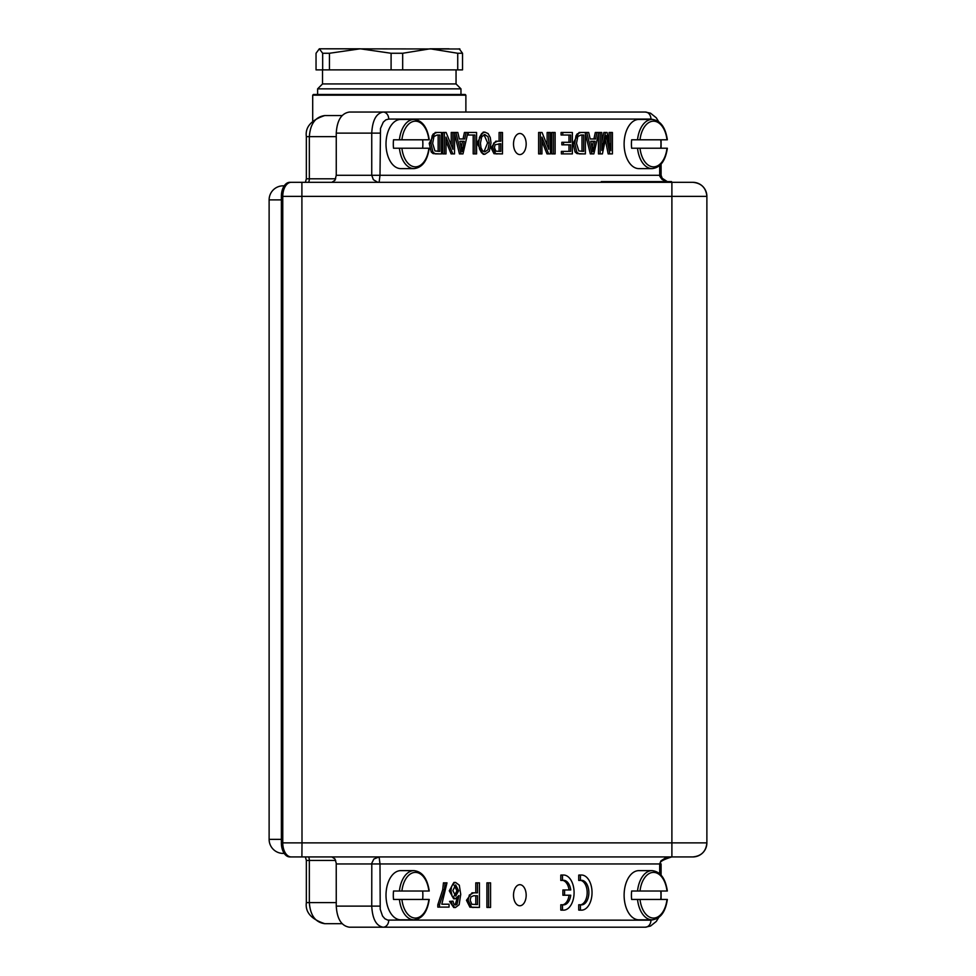 <?xml version="1.0" encoding="UTF-8"?>
<svg xmlns="http://www.w3.org/2000/svg" width="976" height="976" viewBox="0 0 976 976"><rect width="100%" height="100%" fill="white"/><g stroke="black" fill="none" stroke-linecap="round" stroke-linejoin="round"><path stroke-width="1.46" d="M283.174 185.83L284.236 185.83L283.174 185.83A14.054 14.054 0 0 0 269.12 199.885A14.054 14.054 0 0 1 283.174 185.83A14.054 14.054 0 0 0 269.12 199.885L269.12 839.36A14.054 14.054 0 0 0 283.174 853.414L284.236 853.414L283.174 853.414A14.054 14.054 0 0 1 269.12 839.36L281.369 839.36M682.456 856.928L692.826 856.928A14.054 14.054 90 0 0 706.88 842.874L301.999 842.874L301.901 856.928L692.826 856.928C701.354 856.098 706.038 851.414 706.88 842.874L706.88 196.371C706.038 187.831 701.354 183.146 692.826 182.317L289.811 182.317A14.054 8.442 90 0 0 281.369 196.371L706.88 196.371A14.054 14.054 -90 0 0 692.826 182.317M622.895 927.2L645.331 927.2A7.027 5.612 -90 0 0 650.943 920.173L387.753 920.087L384.934 918.782L382.543 916.061L380.213 909.242L379.993 863.955L379.127 856.928L373.906 858.99L371.795 863.174L371.746 906.118C372.429 918.904 376.224 925.931 383.117 927.2L645.331 927.2L650.553 926.041L656.287 921.442L658.69 917.525M331.889 856.928L334.975 858.99L336.232 863.174L336.256 906.118C337.049 918.904 341.417 925.931 349.371 927.2L383.117 927.2A7.027 5.612 -90 0 0 388.729 920.173M301.901 182.317L301.999 842.874L281.369 842.874A14.054 8.442 90 0 0 289.811 856.928L301.901 856.928M281.369 842.874L281.369 196.371M336.256 175.29L336.256 133.126C337.049 120.341 341.417 113.314 349.371 112.045L383.117 112.045A7.027 5.612 90 0 1 388.729 119.072L650.943 119.072A7.027 5.612 90 0 0 645.331 112.045L383.117 112.045C376.224 113.314 372.429 120.341 371.746 133.126L371.746 175.29L336.256 175.29L334.975 180.255L331.889 182.317M640.012 899.445A22.838 13.725 -90 0 0 653.505 918.062A22.838 13.725 -90 0 0 666.986 899.445L637.535 899.445A24.595 14.774 90 0 0 652.102 919.819L638.902 919.819A24.595 14.774 -90 0 1 624.335 891.015A24.595 14.774 -90 0 1 638.902 870.629L652.102 870.629A24.595 14.774 90 0 0 637.535 891.015L666.986 891.015A22.838 13.725 -90 0 0 653.505 872.385A22.838 13.725 -90 0 0 640.012 891.015M401.905 899.445A22.838 13.725 -90 0 0 415.386 918.062A22.838 13.725 -90 0 0 428.867 899.445L399.428 899.445A24.595 14.774 90 0 0 413.983 919.819L400.782 919.819A24.595 14.774 -90 0 1 386.228 891.015A24.595 14.774 -90 0 1 400.782 870.629L413.983 870.629A24.595 14.774 90 0 0 399.428 891.015L428.537 891.015M562.688 910.108A17.568 10.553 -90 0 1 561.847 910.157A17.568 10.553 -90 0 1 560.797 910.071L560.797 904.764L562.481 904.764A12.298 7.393 90 0 0 563.53 904.886A12.298 7.393 90 0 0 570.753 895.224L564.592 895.224L564.592 889.953L570.753 889.953A12.298 7.393 90 0 0 563.53 880.291A12.298 7.393 90 0 0 562.481 880.425L562.481 875.106A17.568 10.553 -90 0 1 563.53 875.021A17.568 10.553 -90 0 1 574.083 892.589A17.568 10.553 -90 0 1 563.53 910.157A17.568 10.553 -90 0 1 562.481 910.071L562.481 904.764M562.688 904.813A12.298 7.393 90 0 0 569.069 895.224M564.592 895.224L562.908 895.224L562.908 889.953L564.592 889.953M569.069 889.953A12.298 7.393 90 0 0 562.688 880.376M562.481 880.425L560.797 880.425L560.797 875.106A17.568 10.553 -90 0 1 561.847 875.021A17.568 10.553 -90 0 1 562.688 875.082M580.635 910.108A17.568 10.553 -90 0 1 579.793 910.157A17.568 10.553 -90 0 1 578.731 910.071L578.731 904.764L580.415 904.764A12.298 7.393 90 0 0 581.476 904.886A12.298 7.393 90 0 0 588.87 892.589A12.298 7.393 90 0 0 581.476 880.291A12.298 7.393 90 0 0 580.415 880.425L580.415 875.106A17.568 10.553 -90 0 1 581.476 875.021A17.568 10.553 -90 0 1 592.029 892.589A17.568 10.553 -90 0 1 581.476 910.157A17.568 10.553 -90 0 1 580.415 910.071L580.415 904.764M580.635 904.813A12.298 7.393 90 0 0 587.174 892.589A12.298 7.393 90 0 0 580.635 880.376M580.415 880.425L578.731 880.425L578.731 875.106A17.568 10.553 -90 0 1 579.793 875.021A17.568 10.553 -90 0 1 580.635 875.082M513.51 895.224A10.541 6.332 -90 0 1 519.842 884.683A10.541 6.332 -90 0 1 526.174 895.224A10.541 6.332 -90 0 1 519.842 905.765A10.541 6.332 -90 0 1 513.51 895.224M441.823 904.203L446.996 882.841L445.129 882.841L444.434 889.6L439.493 904.764L439.493 907.107L449.058 907.107L449.058 904.203L441.823 904.203L447.374 904.203M439.493 907.107L437.809 907.107L437.809 904.764L442.738 889.6L443.446 882.841L445.129 882.841M488.598 907.436L486.914 907.436L486.914 882.841L488.598 882.841L488.598 907.436L490.562 907.436L490.562 882.841L488.598 882.841M477.752 907.436L469.92 907.192L466.467 900.311L471.994 892.833L475.788 892.833L475.788 882.841L477.471 882.841L477.471 892.833L473.677 892.833L469.346 895.004L468.151 900.311L471.603 907.192L479.436 907.436L479.436 882.841L477.471 882.841M455.438 907.521L453.742 907.521L449.546 901.397L453.035 901.153L451.229 901.397L452.571 905.899L455.438 907.521L459.147 904.715L460.733 894.345L459.306 885.195L455.597 882.426L453.23 883.487L451.571 886.525L450.973 890.82L452.254 896.566L455.341 898.786L458.94 895.504L457.061 904.24L455.548 905.045L453.718 903.752L453.035 901.153M453.864 905.045L455.377 904.24L457.158 898.115M455.341 898.786L453.657 898.786L449.289 890.82L453.913 882.426L455.597 882.426M660.752 891.015A24.595 14.774 -90 0 1 660.752 899.445M637.535 899.445L631.643 899.445A24.595 14.774 -90 0 1 631.643 891.015L637.535 891.015L631.643 891.015M422.645 891.015A24.595 14.774 -90 0 1 422.645 899.445M399.428 899.445L393.523 899.445A24.595 14.774 -90 0 1 393.523 891.015L399.428 891.015L393.523 891.015M560.797 910.071L562.481 910.071M560.797 875.106L562.481 875.106M578.731 910.071L580.415 910.071M578.731 875.106L580.415 875.106M458.659 890.807L455.719 896.127L452.84 890.637L455.646 884.903L458.659 890.807L456.963 890.807L453.962 884.903M454.023 896.127L456.963 890.807M449.546 901.397L451.229 901.397M455.377 904.24L457.061 904.24M471.994 892.833L473.677 892.833M469.92 907.192L471.603 907.192M472.177 907.436L473.86 907.436M477.471 895.736L477.471 904.52L471.859 904.301L470.164 900.214L470.957 896.907L473.653 895.736L477.471 895.736M475.788 904.52L475.788 895.736L473.653 895.736M437.809 904.764L439.493 904.764M336.256 863.955L661.094 863.955C658.605 862.308 662.167 859.966 671.781 856.928L665.351 858.002L660.886 860.905L659.691 863.955L659.691 873.727M659.691 165.517L659.691 175.29L371.746 175.29L373.357 179.669L377.48 182.146L379.127 182.317L379.993 175.29L380.481 128.49L383.275 122.134L385.837 119.865L388.729 119.072M401.905 148.23A22.838 13.725 -90 0 0 415.386 166.859A22.838 13.725 -90 0 0 428.867 148.23L399.428 148.23A24.595 14.774 90 0 0 413.983 168.616L400.782 168.616A24.595 14.774 -90 0 1 386.008 144.021A24.595 14.774 -90 0 1 400.782 119.426L413.983 119.426A24.595 14.774 90 0 0 399.428 139.8L428.537 139.8M513.51 144.021A10.541 6.332 -90 0 1 519.842 133.48A10.541 6.332 -90 0 1 526.174 144.021A10.541 6.332 -90 0 1 519.842 154.562A10.541 6.332 -90 0 1 513.51 144.021M459.318 138.97L463.027 138.97L464.43 132.48L466.125 132.48L464.71 138.97L459.318 138.97L457.817 132.48L455.877 132.48L461.136 153.903L462.978 153.903L467.931 132.48L468.541 135.017L474.885 135.017L474.885 153.903L476.581 153.903L476.581 132.48L468.541 132.48M461.136 153.903L459.452 153.903L454.535 133.883M451.229 145.119L451.229 132.48L452.913 132.48L452.913 149.304L446.142 132.48L444.397 132.48L444.397 153.903L446.02 153.903L446.02 137.091L452.791 153.903L454.535 153.903L454.535 132.48L452.913 132.48M452.791 153.903L451.107 153.903L446.02 141.276M444.397 153.903L442.714 153.903L442.714 132.48L444.397 132.48M474.885 153.903L473.189 153.903L473.189 135.017M484.852 154.281L483.169 154.281L477.02 143.167L483.169 132.126L484.852 132.126L481.729 133.444L479.497 137.348L478.704 143.167L479.46 148.913L481.632 152.854L484.852 154.281L489.293 151.268L491.013 142.923L490.281 137.567L488.11 133.59L484.852 132.126M499.102 141.191L499.102 132.48L500.798 132.48L500.798 141.191L497.492 141.191L493.71 143.082L492.673 147.705L495.686 153.696L502.494 153.903L502.494 132.48L500.798 132.48M500.81 153.903L494.002 153.696L490.989 147.705L495.796 141.191L497.492 141.191M583.709 153.903L576.987 153.598L575.096 152.061L573.071 143.313L579.061 132.48L583.709 132.48M547.133 145.119L547.133 132.48L548.817 132.48L548.817 149.304L542.046 132.48L540.301 132.48L540.301 153.903L541.924 153.903L541.924 137.091L548.695 153.903L550.44 153.903L550.44 132.48L548.817 132.48M548.695 153.903L547.011 153.903L541.924 141.276M540.301 153.903L538.618 153.903L538.618 132.48L540.301 132.48M601.765 142.374L603.839 132.48L605.523 132.48L601.765 150.414L601.765 132.48L600.13 132.48L600.13 153.903L602.412 153.903L606.194 135.566L609.854 153.903L612.416 153.903L612.416 132.48L610.781 132.48L610.781 150.719L607.06 132.48L605.523 132.48M609.097 142.472L609.097 132.48L610.781 132.48M609.854 153.903L608.17 153.903L605.34 139.8M600.13 153.903L598.447 153.903L598.447 134.005M553.429 153.903L551.733 153.903L551.733 132.48L553.429 132.48L553.429 153.903L555.124 153.903L555.124 132.48L553.429 132.48M593.896 138.97L595.311 132.48L596.995 132.48L595.58 138.97L590.187 138.97L593.896 138.97M590.187 138.97L588.699 132.48L586.747 132.48L592.005 153.903L590.321 153.903L585.393 133.834M568.984 142.301L568.984 135.017M562.762 135.017L561.078 135.017L561.078 132.48L562.762 132.48L562.762 135.017L570.667 135.017L570.667 142.301L563.53 142.301L563.53 144.826L570.667 144.826L570.667 151.378L563.054 151.378L563.054 153.903L572.375 153.903L572.375 132.48L562.762 132.48M563.054 153.903L561.371 153.903L561.371 151.378L563.054 151.378M568.984 151.378L568.984 144.826M563.53 144.826L561.847 144.826L561.847 142.301L563.53 142.301M439.859 153.903L433.124 153.598L431.246 152.061L429.208 143.313L435.211 132.48L439.859 132.48M640.012 148.23A22.838 13.725 -90 0 0 653.505 166.859A22.838 13.725 -90 0 0 666.986 148.23L637.535 148.23A24.595 14.774 90 0 0 652.102 168.616L638.902 168.616A24.595 14.774 -90 0 1 624.335 139.8A24.595 14.774 -90 0 1 638.902 119.426L652.102 119.426A24.595 14.774 90 0 0 637.535 139.8L666.657 139.8M422.645 139.8A24.595 14.774 -90 0 1 422.645 148.23M399.428 148.23L393.523 148.23A24.595 14.774 -90 0 1 393.523 139.8L399.428 139.8M436.894 132.48L433.295 133.932L432.124 135.871L430.904 143.313L432.929 152.061L434.808 153.598L437.102 153.903L441.542 153.903L441.542 132.48L435.211 132.48M439.834 135.017L439.834 151.378L434.93 150.938L432.649 143.362L433.942 136.518L437.089 135.017L439.834 135.017M438.151 151.378L438.151 135.017M435.418 153.903L437.102 153.903M431.246 152.061L432.929 152.061M592.005 153.903L593.847 153.903L598.8 132.48L596.995 132.48M595.092 141.264L592.969 151.646L590.712 141.264L595.092 141.264M592.139 147.559L593.664 147.559M592.066 147.193L593.408 141.264L590.712 141.264M579.061 132.48L580.744 132.48L577.145 133.932L575.974 135.871L574.754 143.313L576.792 152.061L578.67 153.598L580.964 153.903L585.393 153.903L585.393 132.48L586.747 132.48M598.8 132.48L600.13 132.48M585.393 132.48L580.744 132.48M583.697 135.017L583.697 151.378L578.792 150.938L576.511 143.362L577.792 136.518L580.94 135.017L583.697 135.017M582.001 151.378L582.001 135.017L580.94 135.017M579.28 153.903L580.964 153.903M575.096 152.061L576.792 152.061M494.002 153.696L495.686 153.696M495.954 153.903L497.638 153.903M500.798 143.716L500.798 151.378L495.906 151.182L494.429 147.62L495.113 144.741L500.798 143.716M499.102 151.378L499.102 143.716M489.257 142.886L487.951 149.779L484.84 151.853L482.547 150.78L480.985 147.754L480.46 143.191L481.705 136.799L484.865 134.554L488.012 136.786L489.257 142.886L487.573 142.886L484.023 134.676M484.011 151.719L487.573 142.886M467.345 135.017L468.541 135.017M454.535 132.48L455.877 132.48M467.931 132.48L466.125 132.48M464.222 141.264L462.099 151.646L459.842 141.264L464.222 141.264M461.197 147.193L462.526 141.264L459.842 141.264M461.27 147.559L462.795 147.559M661.094 164.102L661.094 175.29L659.691 175.29L659.849 176.412L662.082 179.486L666.51 181.609M671.549 182.317L671.549 181.609L601.277 181.609L601.277 182.317M306.354 902.605C305.098 912.194 311.234 919.221 324.776 923.686L342.125 923.686L324.776 923.686C315.419 922.418 310.27 915.39 309.343 902.605L306.342 902.605L306.342 860.442L309.343 860.442A7.027 5.527 90 0 0 308.599 856.928M308.599 182.317A7.027 5.527 90 0 0 309.343 178.803L309.343 136.64C310.27 123.854 315.419 116.827 324.776 115.558L342.125 115.558L324.776 115.558C311.198 120.085 305.049 127.112 306.354 136.64L336.256 136.64M465.881 95.184L465.186 94.477L313.394 94.477L312.698 95.184L465.881 95.184L465.881 112.045M317.615 94.477L317.615 88.853L460.965 88.853L460.965 94.477M322.531 69.882L322.531 83.936L456.048 83.936L460.965 88.853M462.526 69.882L457.732 69.882L457.732 53.265L462.526 53.265L462.526 69.882M402.673 69.882L391.095 69.882L391.095 53.265L402.673 53.265L402.673 69.882L457.732 69.882M329.437 69.882L322.666 69.882L322.666 53.265L329.437 53.265L329.437 69.882L391.095 69.882M322.666 53.265L319.347 48.8L316.041 53.265L316.041 69.882L322.666 69.882M459.22 48.8L462.526 53.265M457.732 53.265L430.196 48.8L402.673 53.265M391.095 53.265L360.266 48.8L329.437 53.265M319.347 48.8L459.903 48.995M449.021 48.8L430.196 48.8M360.266 48.8L329.559 48.8M660.752 139.8A24.595 14.774 -90 0 1 660.752 148.23M637.535 148.23L631.643 148.23A24.595 14.774 -90 0 1 631.643 139.8L637.535 139.8L631.643 139.8M652.993 919.782L650.943 920.173M401.905 891.015A22.838 13.725 -90 0 1 415.386 872.385A22.838 13.725 -90 0 1 428.867 891.015M449.289 890.82L450.973 890.82M466.467 900.311L468.151 900.311M442.738 889.6L444.434 889.6M379.993 906.118L336.256 906.118M336.256 133.126L379.993 133.126M650.943 119.072L652.993 119.462M401.905 139.8A22.838 13.725 -90 0 1 415.386 121.183A22.838 13.725 -90 0 1 428.867 139.8M429.208 143.313L430.904 143.313M433.124 153.598L434.808 153.598M605.559 138.738L606.804 138.738M573.071 143.313L574.754 143.313M576.987 153.598L578.67 153.598M490.989 147.705L492.673 147.705M477.02 143.167L478.704 143.167M671.891 856.928L671.891 182.317M291.214 182.317A14.054 8.442 90 0 0 282.772 196.371L282.772 842.874A14.054 8.442 90 0 0 291.214 856.928M336.256 902.605L309.343 902.605L309.343 860.442L335.671 860.442M335.671 178.803L306.342 178.803L305.403 182.317M269.12 199.885L281.369 199.885M283.174 853.414A14.054 14.054 0 0 1 269.12 839.36M640.012 139.8A22.838 13.725 -90 0 1 653.505 121.183A22.838 13.725 -90 0 1 666.986 139.8M667.352 891.015C665.437 878.339 660.349 871.556 652.102 870.629M652.102 919.819C660.349 918.904 665.437 912.109 667.352 899.445M429.233 891.015C427.317 878.339 422.23 871.556 413.983 870.629M413.983 919.819C422.23 918.904 427.317 912.109 429.233 899.445M561.847 910.157L563.53 910.157M561.847 875.021L563.53 875.021M579.793 910.157L581.476 910.157M579.793 875.021L581.476 875.021M661.094 863.955L661.094 875.143M661.094 891.015L661.094 899.445M429.233 139.8C427.317 127.136 422.23 120.341 413.983 119.426M413.983 168.616C422.23 167.689 427.317 160.906 429.233 148.23M661.094 148.23L661.094 139.8M661.094 175.29L662.204 178.279L667.303 181.609M645.331 112.045L650.553 113.204L656.287 117.803L658.69 121.719M706.88 842.874L706.88 196.371M306.342 860.442L305.403 856.928M306.342 178.803L306.342 136.64M312.698 95.184L312.698 120.597M322.531 83.936L317.615 88.853M456.048 69.882L456.048 83.936M667.352 139.8C665.437 127.136 660.349 120.341 652.102 119.426M652.102 168.616C660.349 167.689 665.437 160.906 667.352 148.23"/></g></svg>
